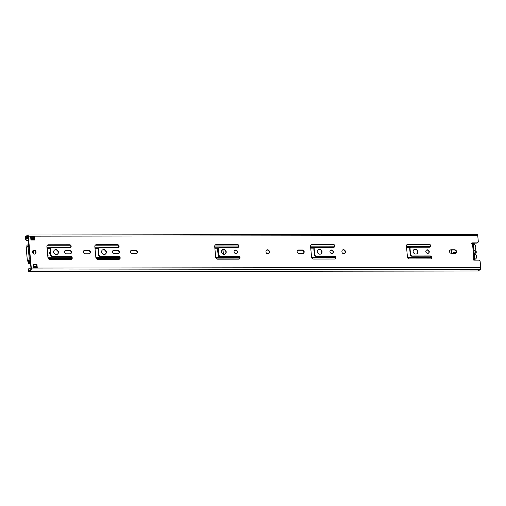 <?xml version="1.0" encoding="UTF-8"?>
<svg xmlns="http://www.w3.org/2000/svg" width="506" height="506" viewBox="0 0 506 506"><rect width="100%" height="100%" fill="white"/><g stroke="black" fill="none" stroke-linecap="round" stroke-linejoin="round"><path stroke-width="0.76" d="M30.948 268.022L30.246 268.022A1.992 1.809 52.1 0 0 28.551 269.951L28.785 270.659L29.557 270.077A2.075 0.708 -90.1 0 0 29.652 270.096A2.075 0.708 -90.1 0 0 30.082 269.666L30.98 268.313L28.02 236.416L27.805 235.948L27.014 236.542A2.075 0.708 -90.1 0 0 26.919 236.523A2.075 0.708 -90.1 0 0 26.483 236.953L25.768 237.51L25.635 238.522A1.992 1.809 52.1 0 0 27.691 240.445L28.393 240.445M28.418 240.692L27.375 240.692A1.992 1.809 -127.9 0 1 25.319 238.769L25.3 238.535A1.594 0.544 89.9 0 1 25.686 236.587L27.666 235.043A1.594 0.544 89.9 0 1 27.805 234.986A1.594 0.544 89.9 0 1 28.336 236.169L31.296 268.066A1.594 0.544 89.9 0 1 30.91 270.021L28.931 271.558A1.594 0.544 89.9 0 1 28.791 271.614A1.594 0.544 89.9 0 1 28.26 270.432L28.235 270.198A1.992 1.809 -127.9 0 1 28.886 268.623L29.203 268.376M477.069 234.442A1.594 0.544 89.9 0 1 477.209 234.386A1.594 0.544 89.9 0 1 477.74 235.568L478.278 241.349A1.594 1.448 52.1 0 1 477.759 242.608L477.443 242.855A1.594 1.448 -127.9 0 1 476.608 243.139L472.111 243.139A0.797 0.721 52.1 0 0 471.87 243.184M473.331 258.901A0.797 0.721 52.1 0 1 473.496 258.863L473.888 258.61A0.797 0.721 52.1 0 0 473.268 259.616A0.797 0.721 52.1 0 0 474.027 260.154L478.524 260.147A1.594 1.448 52.1 0 1 480.162 261.684L480.7 267.465A1.594 0.544 89.9 0 1 480.314 269.413L478.334 270.957A1.594 0.544 89.9 0 1 478.195 271.014A1.594 0.544 89.9 0 1 478.056 270.957M473.357 244.683L472.572 244.436A0.797 0.721 52.1 0 1 472.009 243.038A0.797 0.721 52.1 0 1 472.427 242.893L476.924 242.893A1.594 1.448 52.1 0 0 477.759 242.608M36.843 266.959L36.615 264.455L33.206 264.455M34.345 240.015L34.13 237.719L33.472 238.237L30.777 238.237M54.306 250.204A2.549 2.315 -127.9 0 1 57.437 254.214M102.244 250.135A2.549 2.315 -127.9 0 1 105.368 254.145M317.958 249.85A2.549 2.315 -127.9 0 1 321.089 253.86M330.386 250.4A1.834 1.663 -127.9 0 1 332.625 253.272M33.01 250.571A1.834 1.663 -127.9 0 1 35.692 252.127L35.736 252.589A1.834 1.663 -127.9 0 1 35.293 253.904M47.349 245.233A1.834 1.663 -127.9 0 1 48.146 245.018L69.265 244.993A1.531 1.391 -127.9 0 1 70.492 247.542M71.574 259.224A1.531 1.391 -127.9 0 0 70.347 256.668L52.314 256.694A1.531 1.391 -127.9 0 1 50.739 255.22L50.202 249.458A1.531 1.391 -127.9 0 1 50.701 248.244L51.017 247.997A1.531 1.391 -127.9 0 1 51.821 247.725L69.86 247.706A1.531 1.391 -127.9 0 0 71.049 245.777A1.531 1.391 -127.9 0 0 69.581 244.746L48.462 244.771A1.834 1.663 -127.9 0 0 46.9 246.548L47.931 257.643A1.834 1.663 -127.9 0 0 49.816 259.414L70.941 259.382A1.531 1.391 -127.9 0 0 72.13 257.453A1.531 1.391 -127.9 0 0 70.669 256.422L52.63 256.447A1.531 1.391 -127.9 0 1 51.055 254.973L50.518 249.211A1.531 1.391 -127.9 0 1 51.017 247.997L47.039 248.003M95.286 245.17A1.834 1.663 -127.9 0 1 96.083 244.955L117.202 244.929A1.531 1.391 -127.9 0 1 118.429 247.478M119.511 259.161A1.531 1.391 -127.9 0 0 118.284 256.605L100.251 256.631A1.531 1.391 -127.9 0 1 98.676 255.157L98.139 249.395A1.531 1.391 -127.9 0 1 98.638 248.18L98.955 247.934A1.531 1.391 -127.9 0 1 99.758 247.662L117.797 247.643A1.531 1.391 -127.9 0 0 118.986 245.714A1.531 1.391 -127.9 0 0 117.519 244.683L96.399 244.708A1.834 1.663 -127.9 0 0 94.837 246.485L95.868 257.579A1.834 1.663 -127.9 0 0 97.753 259.344L118.878 259.319A1.531 1.391 -127.9 0 0 120.067 257.39A1.531 1.391 -127.9 0 0 118.6 256.359L100.567 256.384A1.531 1.391 -127.9 0 1 98.993 254.91L98.455 249.142A1.531 1.391 -127.9 0 1 98.955 247.934L94.976 247.94M83.813 250.729A1.834 1.663 -127.9 0 1 84.61 250.521L88.208 250.514A1.834 1.663 -127.9 0 1 89.651 253.601M311 244.879A1.834 1.663 -127.9 0 1 311.797 244.67L332.916 244.638A1.531 1.391 -127.9 0 1 334.143 247.187M335.225 258.87A1.531 1.391 -127.9 0 0 333.998 256.321L315.965 256.34A1.531 1.391 -127.9 0 1 314.39 254.866L313.853 249.104A1.531 1.391 -127.9 0 1 314.352 247.896L314.669 247.649A1.531 1.391 -127.9 0 1 315.472 247.377L333.511 247.352A1.531 1.391 -127.9 0 0 334.7 245.423A1.531 1.391 -127.9 0 0 333.233 244.392L312.113 244.423A1.834 1.663 -127.9 0 0 310.551 246.194L311.582 257.288A1.834 1.663 -127.9 0 0 313.467 259.059L334.592 259.028A1.531 1.391 -127.9 0 0 335.782 257.099A1.531 1.391 -127.9 0 0 334.314 256.074L316.282 256.093A1.531 1.391 -127.9 0 1 314.707 254.619L314.169 248.857A1.531 1.391 -127.9 0 1 314.669 247.649L310.69 247.649M130.852 250.666A1.834 1.663 -127.9 0 1 131.649 250.457L135.241 250.451A1.834 1.663 -127.9 0 1 136.683 253.538M344.63 253.487A1.834 1.663 -127.9 0 0 345.079 252.171L345.035 251.71L345.351 251.463L345.396 251.925A1.834 1.663 -127.9 0 1 343.024 253.506A1.834 1.663 -127.9 0 1 341.948 251.931L341.904 251.469A1.834 1.663 -127.9 0 1 344.276 249.894A1.834 1.663 -127.9 0 1 345.351 251.463M342.353 250.154A1.834 1.663 -127.9 0 1 345.035 251.71M297.585 250.445A1.834 1.663 -127.9 0 1 298.376 250.23L301.974 250.23A1.834 1.663 -127.9 0 1 303.417 253.31M268.68 253.588A1.834 1.663 -127.9 0 0 269.129 252.273L269.084 251.811L269.401 251.564L269.445 252.026A1.834 1.663 -127.9 0 1 267.073 253.607A1.834 1.663 -127.9 0 1 265.998 252.032L265.954 251.571A1.834 1.663 -127.9 0 1 268.325 249.996A1.834 1.663 -127.9 0 1 269.401 251.564M266.403 250.255A1.834 1.663 -127.9 0 1 269.084 251.811M112.908 250.691A1.834 1.663 -127.9 0 1 113.705 250.483L117.24 250.476A1.834 1.663 -127.9 0 1 118.682 253.563M64.939 250.755A1.834 1.663 -127.9 0 1 65.736 250.546L69.328 250.54A1.834 1.663 -127.9 0 1 70.77 253.626M222.09 249.977A2.549 2.315 -127.9 0 1 225.214 253.987M237.858 245.012L215.183 245.043A1.992 1.809 -127.9 0 1 216.075 244.796L237.042 244.765A1.531 1.391 -127.9 0 1 238.269 247.32M239.357 258.996A1.531 1.391 -127.9 0 0 238.13 256.447L220.091 256.472A1.531 1.391 -127.9 0 1 218.516 254.992L217.978 249.23A1.531 1.391 -127.9 0 1 218.478 248.022L218.794 247.776A1.531 1.391 -127.9 0 1 219.598 247.504L237.637 247.478A1.531 1.391 -127.9 0 0 238.826 245.549A1.531 1.391 -127.9 0 0 237.358 244.518L216.391 244.55A1.992 1.809 -127.9 0 0 214.696 246.479L215.695 257.263A1.992 1.809 -127.9 0 0 217.744 259.186L238.718 259.161A1.531 1.391 -127.9 0 0 239.914 257.231A1.531 1.391 -127.9 0 0 238.446 256.2L220.407 256.226A1.531 1.391 -127.9 0 1 218.832 254.746L218.301 248.984A1.531 1.391 -127.9 0 1 218.794 247.776L214.816 247.782M234.518 250.527A1.834 1.663 -127.9 0 1 236.751 253.405M413.832 249.717A2.549 2.315 -127.9 0 1 416.957 253.727M426.261 250.274A1.834 1.663 -127.9 0 1 428.5 253.145M406.875 244.752A1.834 1.663 -127.9 0 1 407.665 244.537L428.791 244.512A1.531 1.391 -127.9 0 1 430.018 247.061M431.099 258.737A1.531 1.391 -127.9 0 0 429.872 256.188L411.84 256.213A1.531 1.391 -127.9 0 1 410.265 254.739L409.727 248.971A1.531 1.391 -127.9 0 1 410.227 247.763L410.543 247.516A1.531 1.391 -127.9 0 1 411.346 247.244L429.379 247.219A1.531 1.391 -127.9 0 0 430.574 245.296A1.531 1.391 -127.9 0 0 429.107 244.265L407.988 244.29A1.834 1.663 -127.9 0 0 406.426 246.068L407.457 257.162A1.834 1.663 -127.9 0 0 409.341 258.927L430.467 258.901A1.531 1.391 -127.9 0 0 431.656 256.972A1.531 1.391 -127.9 0 0 430.189 255.941L412.156 255.966A1.531 1.391 -127.9 0 1 410.581 254.486L410.043 248.724A1.531 1.391 -127.9 0 1 410.543 247.516L406.565 247.523M449.929 250.242A1.834 1.663 -127.9 0 1 450.726 250.027L454.325 250.021A1.834 1.663 -127.9 0 1 455.761 253.108M30.942 240.021L30.619 236.555L34.364 236.549L34.686 240.015L30.942 240.021M36.932 264.208L37.248 267.674L33.504 267.68L33.187 264.208L36.615 264.455M53.636 252.089A2.549 2.315 -127.9 0 1 56.931 249.894A2.549 2.315 -127.9 0 1 57.602 254.094A2.549 2.315 -127.9 0 1 53.636 252.089M101.573 252.02A2.549 2.315 -127.9 0 1 104.868 249.831A2.549 2.315 -127.9 0 1 105.533 254.031A2.549 2.315 -127.9 0 1 101.573 252.02M317.287 251.735A2.549 2.315 -127.9 0 1 320.583 249.54A2.549 2.315 -127.9 0 1 321.253 253.74A2.549 2.315 -127.9 0 1 317.287 251.735M329.944 251.716A1.834 1.663 -127.9 0 1 332.315 250.141A1.834 1.663 -127.9 0 1 332.796 253.158A1.834 1.663 -127.9 0 1 329.944 251.716M36.052 252.342A1.834 1.663 -127.9 0 1 33.681 253.917A1.834 1.663 -127.9 0 1 32.605 252.349L32.567 251.887A1.834 1.663 -127.9 0 1 34.933 250.306A1.834 1.663 -127.9 0 1 36.008 251.88L35.736 252.589M84.926 250.274L88.525 250.268A1.834 1.663 -127.9 0 1 89.815 253.487A1.834 1.663 -127.9 0 1 88.854 253.81L85.255 253.816A1.834 1.663 -127.9 0 1 83.964 250.596A1.834 1.663 -127.9 0 1 84.926 250.274L84.61 250.521M131.965 250.211L135.564 250.204A1.834 1.663 -127.9 0 1 136.854 253.424A1.834 1.663 -127.9 0 1 135.886 253.746L132.294 253.753A1.834 1.663 -127.9 0 1 131.003 250.533A1.834 1.663 -127.9 0 1 131.965 250.211L131.649 250.457M298.692 249.983L302.291 249.983A1.834 1.663 -127.9 0 1 303.581 253.202A1.834 1.663 -127.9 0 1 302.62 253.525L299.021 253.531A1.834 1.663 -127.9 0 1 297.73 250.312A1.834 1.663 -127.9 0 1 298.692 249.983L298.376 250.23M114.021 250.236L117.556 250.23A1.834 1.663 -127.9 0 1 118.847 253.449A1.834 1.663 -127.9 0 1 117.885 253.772L114.35 253.778A1.834 1.663 -127.9 0 1 113.059 250.559A1.834 1.663 -127.9 0 1 114.021 250.236L113.705 250.483M66.052 250.299L69.651 250.293A1.834 1.663 -127.9 0 1 70.941 253.512A1.834 1.663 -127.9 0 1 69.973 253.835L66.381 253.841A1.834 1.663 -127.9 0 1 65.091 250.622A1.834 1.663 -127.9 0 1 66.052 250.299L65.736 250.546M221.413 251.861A2.549 2.315 -127.9 0 1 224.708 249.667A2.549 2.315 -127.9 0 1 225.379 253.873A2.549 2.315 -127.9 0 1 221.413 251.861M234.069 251.843A1.834 1.663 -127.9 0 1 236.441 250.268A1.834 1.663 -127.9 0 1 236.922 253.291A1.834 1.663 -127.9 0 1 234.069 251.843M413.155 251.602A2.549 2.315 -127.9 0 1 416.457 249.414A2.549 2.315 -127.9 0 1 417.121 253.614A2.549 2.315 -127.9 0 1 413.155 251.602M425.818 251.59A1.834 1.663 -127.9 0 1 428.184 250.008A1.834 1.663 -127.9 0 1 428.664 253.032A1.834 1.663 -127.9 0 1 425.818 251.59M451.042 249.781L454.641 249.774A1.834 1.663 -127.9 0 1 455.931 252.994A1.834 1.663 -127.9 0 1 454.97 253.323L451.371 253.323A1.834 1.663 -127.9 0 1 450.081 250.109A1.834 1.663 -127.9 0 1 451.042 249.781L450.726 250.027M36.849 266.997A0.955 0.329 89.9 0 1 36.932 266.959A0.955 0.329 89.9 0 1 37.248 267.674M34.364 236.549A0.955 0.329 89.9 0 1 34.13 237.719L30.727 237.725M474.672 258.857L473.888 258.61L472.572 244.436M26.483 236.953L28.07 236.953M27.014 236.542L28.032 236.542M473.205 259.262A3.042 2.764 52.1 0 0 475.792 254.531A0.449 0.405 -127.9 0 1 475.716 253.816L475.729 253.81A3.384 3.074 52.1 0 0 475.349 249.724A0.449 0.405 -127.9 0 1 475.273 249.009L475.279 249.003A3.042 2.764 52.1 0 0 472.028 244.221M473.844 249.793A2.22 2.011 -127.9 0 1 474.211 253.746M33.655 264.455L33.63 265.245A3.03 1.037 -90.1 0 0 33.339 265.131A3.03 1.037 -90.1 0 0 33.27 265.138M49.993 251.805A1.796 1.626 -127.9 0 1 50.404 251.64M217.567 249.256L217.985 249.256M50.689 254.663A1.796 1.626 -127.9 0 1 50.391 251.514M238.94 256.687L218.257 256.713L217.542 249.009L217.978 249.009M451.662 253.323L451.358 250.027M31.707 240.021A1.164 0.398 -90.1 0 0 31.366 239.471A1.164 0.398 -90.1 0 0 31.087 239.812A2.075 0.708 89.9 0 1 30.999 240.021M33.358 266.093A2.075 0.708 89.9 0 1 33.529 266.162A1.164 0.398 -90.1 0 0 33.636 266.2A1.164 0.398 -90.1 0 0 34.016 264.739L33.991 264.455M33.067 250.533L33.364 253.715M33.991 254.044L33.655 250.362M47.83 256.561A1.195 1.088 52.1 0 0 48.083 255.745L47.583 250.35A1.195 1.088 52.1 0 0 47.178 249.54M474.217 244.581A3.188 1.094 -90.1 0 0 474.267 244.392L474.033 243.664M28.747 244.265L28.254 244.487A2.075 0.708 89.9 0 1 27.729 245.17A2.075 0.708 89.9 0 1 27.488 245.049A1.436 0.493 -90.1 0 0 27.324 244.967A1.436 0.493 -90.1 0 0 26.85 246.77L26.9 247.364M26.268 248.079L27.4 261.077L28.191 261.279L28.323 262.69A1.436 0.493 -90.1 0 0 28.804 263.752A1.436 0.493 -90.1 0 0 29.177 263.246A2.075 0.708 89.9 0 1 29.715 262.519A2.075 0.708 89.9 0 1 29.936 262.62L30.158 261.672A3.188 1.094 -90.1 0 0 29.715 261.4A3.188 1.094 -90.1 0 0 28.88 262.525L28.513 260.976L29.835 259.939A1.594 0.544 -90.1 0 0 30.145 259.306M453.243 252.614A1.796 1.626 -127.9 0 1 455.489 253.234M49.556 252.968L50.53 252.968M474.198 243.664L471.75 243.671M474.267 244.392L473.844 244.392M28.817 244.986L28.538 244.265M27.273 247.08L27.362 246.099A3.188 1.094 -90.1 0 0 27.729 246.289A3.188 1.094 -90.1 0 0 28.608 244.993M452.87 253.323A1.796 1.626 -127.9 0 1 455.881 252.975M49.569 252.709A1.796 1.626 -127.9 0 1 49.892 252.677L50.505 252.677M28.191 261.279L28.557 260.938M27.463 260.969L28.785 259.945A1.594 0.544 -90.1 0 0 29.171 257.99L28.241 247.978A1.594 0.544 -90.1 0 0 27.71 246.789A1.594 0.544 -90.1 0 0 27.571 246.846L26.249 247.877M28.994 246.947A1.594 0.544 -90.1 0 0 28.76 246.789L27.71 246.789M222.969 249.66A0.797 0.721 -127.9 0 1 223.007 249.837L223.412 254.24M222.773 249.692A0.797 0.721 -127.9 0 1 222.849 249.964L223.241 254.189M28.551 269.951L28.235 270.198M25.319 238.769L25.635 238.522M28.576 270.185L29.424 270.185M476.924 242.893L476.608 243.139M31.296 268.066L480.7 267.465M28.336 236.169L477.74 235.568M472.427 242.893L472.111 243.139M30.91 270.021L480.314 269.413M28.931 271.558L478.334 270.957M27.375 240.692L27.691 240.445M25.616 238.288L28.191 238.288M30.777 238.282L34.187 238.282M25.768 237.51L28.121 237.504M35.692 252.127L36.008 251.88M48.146 245.018L48.462 244.771M69.265 244.993L69.581 244.746M50.202 249.458L50.518 249.211M50.739 255.22L51.055 254.973M52.314 256.694L52.63 256.447M70.347 256.668L70.669 256.422M96.083 244.955L96.399 244.708M117.202 244.929L117.519 244.683M98.139 249.395L98.455 249.142M98.676 255.157L98.993 254.91M100.251 256.631L100.567 256.384M118.284 256.605L118.6 256.359M88.208 250.514L88.525 250.268M311.797 244.67L312.113 244.423M332.916 244.638L333.233 244.392M313.853 249.104L314.169 248.857M314.39 254.866L314.707 254.619M315.965 256.34L316.282 256.093M333.998 256.321L334.314 256.074M135.241 250.451L135.564 250.204M345.079 252.171L345.396 251.925M301.974 250.23L302.291 249.983M269.129 252.273L269.445 252.026M117.24 250.476L117.556 250.23M69.328 250.54L69.651 250.293M216.075 244.796L216.391 244.55M237.042 244.765L237.358 244.518M217.978 249.23L218.301 248.984M218.516 254.992L218.832 254.746M220.091 256.472L220.407 256.226M238.13 256.447L238.446 256.2M407.665 244.537L407.988 244.29M428.791 244.512L429.107 244.265M409.727 248.971L410.043 248.724M410.265 254.739L410.581 254.486M411.84 256.213L412.156 255.966M429.872 256.188L430.189 255.941M454.325 250.021L454.641 249.774M410.012 247.978L406.603 247.984M314.137 248.104L310.728 248.111M218.263 248.237L214.86 248.244M98.423 248.395L95.014 248.402M50.486 248.459L47.083 248.465M431.333 257.2L407.463 257.231M335.459 257.333L311.588 257.364M239.585 257.459L215.727 257.491M119.745 257.617L95.874 257.649M71.808 257.687L47.937 257.718M430.264 246.675L406.489 246.707M334.39 246.808L310.614 246.839M238.516 246.934L214.74 246.966M118.676 247.092L94.9 247.124M70.739 247.162L46.963 247.194M429.607 244.752L406.843 244.784M333.732 244.879L310.969 244.91M118.018 245.17L95.254 245.201M70.081 245.233L47.317 245.265M36.641 264.733L34.016 264.739M431.454 257.839L407.665 257.87M335.579 257.965L311.791 258.003M239.711 258.098L215.973 258.13M119.865 258.256L96.077 258.288M71.928 258.319L48.14 258.351M431.435 257.541L407.539 257.573M335.56 257.668L311.671 257.699M239.686 257.794L215.828 257.832M119.846 257.959L95.957 257.99M71.909 258.022L48.019 258.054M36.805 266.542L33.402 266.548M27.969 245.049L27.488 245.049M28.95 246.479L27.216 246.485M30.505 263.246L29.177 263.246M29.835 259.939L28.785 259.945M29.089 247.972L28.241 247.978M30.018 257.99L29.171 257.99M49.556 252.943L49.892 252.677M36.932 266.959L33.44 266.966M473.363 244.632L474.679 258.806M28.791 271.614L478.195 271.014M27.805 234.986L477.209 234.386M474.021 260.154L475.678 258.857M33.693 265.131L33.339 265.131M36.774 266.2L33.636 266.2M34.294 239.464L31.366 239.471M28.032 244.967L27.324 244.967M474.116 243.626L471.75 243.633M28.937 246.289L27.729 246.289M30.335 261.4L29.715 261.4M30.455 262.658L30.018 262.658M30.556 263.752L28.804 263.752M26.185 247.984L27.4 261.077"/></g></svg>
